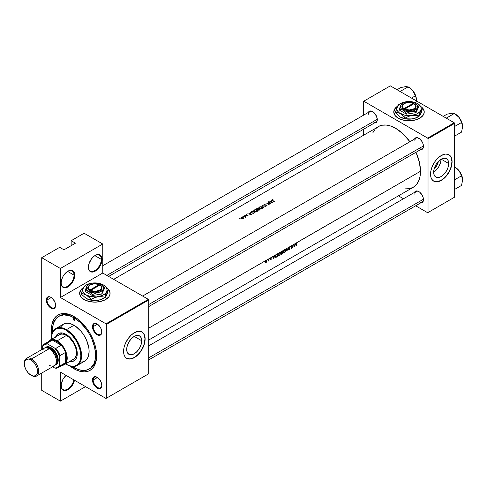 <?xml version="1.0" encoding="UTF-8"?>
<svg xmlns="http://www.w3.org/2000/svg" width="487" height="487" viewBox="0 0 487 487"><rect width="100%" height="100%" fill="white"/><g stroke="black" fill="none" stroke-linecap="round" stroke-linejoin="round"><path stroke-width="0.73" d="M101.326 259.358A9.137 5.278 120 0 0 95.038 255.523A9.137 5.278 -60 0 1 99.433 255.17A9.137 5.278 -60 0 1 101.326 259.358L94.868 255.632L101.326 259.358A9.137 5.278 -60 0 1 97.333 268.55A9.137 5.278 -60 0 1 90.29 271.003A9.137 5.278 -60 0 1 88.403 267.022A9.137 5.278 120 0 0 94.953 270.498A9.137 5.278 120 0 0 101.326 259.358L102.045 259.358L101.326 259.358M88.397 267.235A9.649 5.57 -60 0 1 95.221 255.419A9.649 5.57 -60 0 1 102.045 259.358L101.911 257.897L100.894 255.645L99.007 254.555L96.554 254.798L93.888 256.339L91.428 258.932L88.92 263.917L88.397 267.235L88.531 268.696L89.547 270.942L91.428 272.032L92.609 272.081L96.554 270.248L99.007 267.655L100.894 264.398L102.045 259.358A9.649 5.57 -60 0 1 95.221 271.174A9.649 5.57 -60 0 1 88.397 267.235M74.036 275.106A9.137 5.278 120 0 0 67.754 271.277A9.137 5.278 -60 0 1 72.143 270.924A9.137 5.278 -60 0 1 74.036 275.106L67.583 271.381L74.036 275.106A9.137 5.278 -60 0 1 70.049 284.305A9.137 5.278 -60 0 1 63.006 286.752A9.137 5.278 -60 0 1 61.119 282.777A9.137 5.278 120 0 0 67.663 286.253A9.137 5.278 120 0 0 74.036 275.106L74.754 275.106L74.036 275.106M61.112 282.984A9.649 5.57 -60 0 1 67.936 271.168A9.649 5.57 -60 0 1 74.754 275.106L74.237 272.397L72.758 270.693L71.723 270.309L69.264 270.553L66.603 272.093L63.109 276.263L61.63 279.672L61.112 282.984L61.63 285.699L62.263 286.697L64.144 287.787L66.603 287.543L70.548 284.816L73.604 280.147L74.754 275.106A9.649 5.57 -60 0 1 67.936 286.922A9.649 5.57 -60 0 1 61.112 282.984M61.112 385.795A9.649 5.57 -60 0 1 66.049 375.38L63.109 379.075L61.246 384.182L61.63 388.51L63.109 390.215L64.144 390.598L66.603 390.355L69.264 388.815L72.758 384.645L74.493 380.256A9.649 5.57 -60 0 1 66.981 390.209A9.649 5.57 -60 0 1 61.112 385.795M424.232 112.065A15.231 8.796 -0 0 0 422.594 108.175M422.412 107.81A15.231 8.796 180 0 1 424.238 111.98A15.231 8.796 180 0 1 419.776 118.201L423.075 115.346L424.159 112.844L423.94 110.263L422.412 107.81M110.092 293.43A15.231 8.796 -0 0 0 108.455 289.546M108.272 289.181A15.231 8.796 180 0 1 110.092 293.351A15.231 8.796 180 0 1 105.63 299.566L108.936 296.717L110.019 294.209L109.8 291.634L108.272 289.181M448.697 163.522L441.173 159.176L444.053 158.172L446.494 158.646A10.641 6.142 -60 0 1 448.697 163.522L448.125 167.175L446.494 170.937L444.053 174.23L441.173 176.556L438.294 177.554L435.853 177.079L434.221 175.204L433.649 172.209A10.641 6.142 -60 0 1 438.294 161.501A10.641 6.142 -60 0 1 446.494 158.646L448.125 160.527L448.697 163.522A10.641 6.142 -60 0 1 444.053 174.23A10.641 6.142 -60 0 1 435.853 177.079A10.641 6.142 -60 0 1 433.649 172.209L434.221 168.551L435.853 164.795L438.294 161.501L441.173 159.176L448.697 163.522M433.625 181.097A15.231 8.796 120 0 0 445.337 176.927A15.231 8.796 120 0 0 451.942 161.647L452.088 161.727A15.231 8.796 -60 0 1 445.435 177.055A15.231 8.796 -60 0 1 433.698 181.14A15.231 8.796 -60 0 1 430.545 174.163L431.007 177.505L431.817 179.295L433.698 181.14L435.329 181.742L439.213 181.359L442.373 179.715L444.442 178.041L448.15 173.615L451.266 166.962L452.033 160.54L451.266 157.441L450.268 155.864L448.15 154.391L445.435 154.075L441.313 155.511L438.19 157.849L435.329 161.063L432.359 166.207L431.007 170.286L430.545 174.163A15.231 8.796 -60 0 1 437.192 158.835A15.231 8.796 -60 0 1 448.929 154.756A15.231 8.796 -60 0 1 452.088 161.727L451.942 161.647A15.231 8.796 120 0 0 448.856 154.714M141.735 340.742L134.211 336.395L137.09 335.397L139.532 335.872A10.641 6.142 -60 0 1 141.735 340.742L141.163 344.4L139.532 348.156L137.09 351.45L134.211 353.775L131.332 354.779L128.891 354.305L127.259 352.424L126.687 349.429A10.641 6.142 -60 0 1 131.332 338.721A10.641 6.142 -60 0 1 139.532 335.872L141.163 337.747L141.735 340.742A10.641 6.142 -60 0 1 137.09 351.45A10.641 6.142 -60 0 1 128.891 354.305A10.641 6.142 -60 0 1 126.687 349.429L127.259 345.776L128.891 342.014L131.332 338.721L134.211 336.395L141.735 340.742M126.669 358.316A15.231 8.796 120 0 0 138.381 354.146A15.231 8.796 120 0 0 144.98 338.867L145.126 338.952A15.231 8.796 -60 0 1 138.472 354.28A15.231 8.796 -60 0 1 126.736 358.359A15.231 8.796 -60 0 1 123.582 351.389L124.045 354.731L124.855 356.514L126.03 357.866L128.367 358.968L130.23 359.041L133.298 358.158L137.48 355.267L141.187 350.841L144.304 344.181L145.071 337.765L144.304 334.666L143.306 333.09L141.187 331.61L138.472 331.3L134.351 332.731L131.228 335.074L128.367 338.282L125.396 343.432L124.045 347.511L123.582 351.389A15.231 8.796 -60 0 1 130.23 336.06A15.231 8.796 -60 0 1 141.967 331.976A15.231 8.796 -60 0 1 145.126 338.952L144.98 338.867A15.231 8.796 120 0 0 141.9 331.939M51.135 297.417A6.094 3.519 -120 0 0 47.002 300.004L46.283 300.004A6.599 3.811 60 0 1 50.952 297.307A6.599 3.811 60 0 1 55.621 305.392L54.836 301.946L52.742 298.75L50.952 297.307L49.169 296.686L47.075 297.466L46.375 299.006L46.375 301.106L47.653 304.606L49.169 306.646L50.952 308.088L53.546 308.679L54.836 307.93L55.621 305.392A6.599 3.811 60 0 1 50.952 308.088A6.599 3.811 60 0 1 46.283 300.004L47.002 300.004A6.094 3.519 60 0 1 48.268 297.216A6.094 3.519 60 0 1 51.135 297.417M97.309 324.074A6.094 3.519 -120 0 0 93.175 326.661L92.457 326.661A6.599 3.811 60 0 1 97.126 323.965A6.599 3.811 60 0 1 101.789 332.049L101.436 329.778L100.425 327.447L98.033 324.592L95.336 323.344L93.242 324.117L92.457 326.661L92.81 328.926L95.336 333.303L97.126 334.746L99.713 335.33L101.436 333.905L101.789 332.049A6.599 3.811 60 0 1 97.126 334.746A6.599 3.811 60 0 1 92.457 326.661L93.175 326.661A6.094 3.519 60 0 1 94.435 323.867A6.094 3.519 60 0 1 97.309 324.074M97.309 377.388A6.094 3.519 -120 0 0 93.175 379.97L92.457 379.97A6.599 3.811 60 0 1 97.126 377.279A6.599 3.811 60 0 1 101.789 385.363L101.436 383.092L100.425 380.761L98.033 377.906L95.336 376.658L93.242 377.431L92.457 379.97L92.81 382.24L95.336 386.617L98.033 388.48L99.713 388.644L101.436 387.22L101.789 385.363A6.599 3.811 60 0 1 97.126 388.054A6.599 3.811 60 0 1 92.457 379.97L93.175 379.97A6.094 3.519 60 0 1 94.435 377.182A6.094 3.519 60 0 1 97.309 377.388M97.467 324.178L93.175 326.661L97.467 324.178M51.299 297.52L47.002 300.004L51.299 297.52M97.467 377.492L93.175 379.97L97.467 377.492M418.99 191.665A6.094 3.519 -120 0 0 414.857 194.252A6.094 3.519 60 0 1 416.117 191.464A6.094 3.519 60 0 1 418.99 191.665M414.486 192.402A6.599 3.811 60 0 1 418.802 191.555A6.599 3.811 60 0 1 423.471 199.64L423.118 197.375L422.107 195.037L419.715 192.188L417.895 191.135L416.208 190.965L414.486 192.402M418.99 138.357A6.094 3.519 -120 0 0 414.857 140.938A6.094 3.519 60 0 1 416.117 138.15A6.094 3.519 60 0 1 418.99 138.357M414.486 139.087A6.599 3.811 60 0 1 418.802 138.241A6.599 3.811 60 0 1 423.471 146.325L423.118 144.061L422.107 141.729L419.715 138.874L417.018 137.62L415.502 137.918L414.486 139.087M372.817 111.7A6.094 3.519 -120 0 0 368.683 114.281A6.094 3.519 60 0 1 369.95 111.493A6.094 3.519 60 0 1 372.817 111.7M368.318 112.436A6.599 3.811 60 0 1 372.634 111.59A6.599 3.811 60 0 1 377.303 119.674L376.518 116.223L373.547 112.217L371.721 111.164L370.041 110.999L368.318 112.436M52.572 332.323A30.462 17.587 60 0 1 58.805 316.3L59.883 315.679A30.462 17.587 60 0 1 74.584 316.885A30.462 17.587 -120 0 0 59.353 316.008M51.805 334.642A31.99 18.469 60 0 1 51.421 329.626L52.505 329.626L51.421 329.626A31.99 18.469 60 0 1 74.036 316.562A31.99 18.469 60 0 1 96.657 355.741L96.219 350.397L94.935 344.753L92.847 339.031L90.034 333.449L86.607 328.22L80.605 321.481L76.258 317.968L71.82 315.412L67.474 313.896L63.377 313.494L59.688 314.206L56.553 316.02L54.094 318.851L51.853 324.78L51.421 329.626L51.853 334.971M264.319 261.428L148.712 328.171L264.435 261.324L264.392 261.829L264.642 261.446L264.319 261.428M265.811 260.569L264.544 261.3L266.34 260.259L267.004 261.014L266.395 262.225L265.464 262.657L265.111 262.006L265.482 260.947L265.159 262.365L266.005 262.53L267.01 260.91L266.34 260.259L267.576 259.547L265.811 260.569M405.202 188.865L409.482 188.688L413.238 187.3A35.034 20.229 -120 0 0 420.494 171.266L297.222 242.435L297.405 242.806L296.766 242.958L296.559 243.768A35.034 20.229 60 0 1 296.443 245.637L296.218 245.765A35.034 20.229 -120 0 0 296.333 243.871L296.644 242.763L295.895 243.196L294.544 246.732L293.509 244.577L293.125 244.797A35.034 20.229 60 0 1 292.997 247.627L291.409 246.398A35.034 20.229 60 0 1 291.287 248.613L291.062 248.741A35.034 20.229 -120 0 0 291.189 245.917L289.381 246.958L289.619 247.518L289.162 247.317L288.669 247.792L288.621 248.315L289.595 248.93L288.925 250.044L288.298 249.965L289.357 249.259L288.359 248.394L288.767 247.317L286.971 248.352L287.908 250.568L286.946 248.973L285.747 251.809L286.94 248.37L284.627 249.703L285.272 249.88L285.479 250.756L284.146 252.802L283.166 252.972L282.856 252.424L283.775 250.196L282.363 251.012A35.034 20.229 60 0 1 282.235 253.837L281.383 254.293L281.005 254.044L281.328 253.13L280.938 252.315L281.687 251.402L279.599 252.607L280.348 252.917L280.427 253.812L279.057 255.742L278.144 255.876L277.827 255.328L278.747 253.1L277.34 253.916A35.034 20.229 60 0 1 277.213 256.74L275.916 257.398L275.307 257.063L275.52 255.438L276.561 254.36L274.954 255.291L273.603 258.822L272.568 256.667L270.705 258.061L270.632 258.5L271.308 258.871L270.778 259.778L270.358 259.735L271.082 259.09L270.388 258.664L270.723 257.733L269.725 258.749L269.573 258.396L269.025 258.713A35.034 20.229 60 0 1 268.958 260.795L268.733 260.922A35.034 20.229 -120 0 0 268.751 260.624L268.087 261.263L268.794 259.553A35.034 20.229 -120 0 0 268.8 258.841L267.686 259.93L267.771 259.419M148.712 340.023L413.238 187.3L416.318 184.743L418.607 181.121L420.013 176.568L420.494 171.266A35.034 20.229 -120 0 0 416.014 152.279L419.423 162.341L420.494 171.266L296.93 242.526L297.539 242.508L296.644 242.763L297.405 242.806L296.705 242.703L296.559 243.768A35.034 20.229 -120 0 1 296.443 245.637L296.218 245.765A35.034 20.229 60 0 0 296.333 243.871L296.644 242.763L295.652 243.342L294.544 246.732L293.509 244.577L295.652 243.342L293.758 244.431L294.118 245.144L295.256 244.486L295.652 243.342L295.256 244.486L294.118 245.144L293.758 244.431L293.125 244.797A35.034 20.229 -120 0 1 292.997 247.627L291.409 246.398A35.034 20.229 -120 0 1 291.287 248.613L291.062 248.741A35.034 20.229 60 0 0 291.189 245.917L292.9 244.931L291.244 245.886L292.821 247.159A35.034 20.229 -120 0 0 292.9 244.931A35.034 20.229 60 0 1 292.821 247.159L291.244 245.886L289.381 246.958M113.684 279.343L380.006 125.774L381.954 125.232L386.24 125.062L390.884 126.115L395.718 128.355L402.913 133.742L409.92 141.723A35.034 20.229 -120 0 0 378.204 126.62L375.124 129.177L372.835 132.799M267.899 259.565L288.767 247.317L288.401 248.522L289.369 249.186L288.298 249.965L289.168 249.861M272.872 199.475L272.215 199.962L272.641 200.4A35.034 20.229 60 0 1 274.315 201.496L274.09 201.63A35.034 20.229 -120 0 0 272.391 200.516L271.874 199.865L272.872 199.475M270.163 201.795L271.302 201.137L271.125 200.291L272.446 202.58L268.739 201.667L272.446 202.58L271.125 200.291L271.302 201.137L270.163 201.795M266.894 205.124L266.894 205.861L266.657 205.009L264.429 205.106L264.496 204.339L265.549 204.071L264.051 204.333L264.52 205.137L266.681 205.258L266.632 205.977L265.768 205.977L266.693 205.648L266.681 205.258L264.508 205.13L263.936 204.692L264.374 204.126L265.549 204.071L264.496 204.339L264.35 204.82L266.955 205.167L266.919 205.849L265.768 205.977L267.059 205.715M262.164 205.465L265.774 206.427L262.718 205.77L263.619 207.675L262.164 205.465L263.619 207.675L262.718 205.77L265.774 206.427L262.164 205.465M254.269 209.952L256.533 209.727L257.38 210.323L257.501 211.005L256.387 211.815L254.945 211.748L253.818 210.889L254.269 209.952M255.078 212.606L253.429 213.343L251.663 212.898L251.201 211.967L252.564 211.005A35.034 20.229 60 0 1 255.078 212.606A35.034 20.229 -120 0 0 252.564 211.005L251.158 212.174L251.73 212.941L253.38 213.349L255.078 212.606M247.341 215.997L247.786 215.479L246.276 215.394L245.941 214.834L246.885 214.536L246.264 215.144L248.047 215.376L248.023 215.869L247.341 215.997M244.845 215.431L245.381 215.564L244.845 215.431M245.332 217.123L245.186 217.427L245.357 216.892L244.644 216.301A35.034 20.229 -120 0 0 244.03 215.936L244.255 215.808A35.034 20.229 60 0 1 246.087 216.946L245.862 217.074A35.034 20.229 -120 0 0 245.594 216.898L245.186 217.427L245.594 216.898A35.034 20.229 60 0 1 245.862 217.074L246.087 216.946A35.034 20.229 -120 0 0 244.255 215.808L244.03 215.936A35.034 20.229 60 0 1 244.644 216.301L245.369 216.922M239.592 218.462L240.128 218.596L239.592 218.462M241.181 217.543L242.733 217.324L243.555 218.237L242.958 218.766L241.796 218.821L240.895 218.188L241.181 217.543M242.849 216.587L243.384 216.715L242.849 216.587M249.216 213.884L250.361 213.227L250.178 212.381L251.499 214.67L247.798 213.756L251.469 214.688L250.178 212.381L250.361 213.227L249.216 213.884M260.107 209.702L258.731 210.207L257.952 209.507L256.826 209.386L256.576 208.801L257.593 208.101A35.034 20.229 60 0 1 260.107 209.702A35.034 20.229 -120 0 0 257.593 208.101L256.539 208.923L256.826 209.386L257.952 209.507L258.774 210.214L260.107 209.702M259.297 207.048L261.391 206.774L262.31 207.298L262.53 208.101L261.416 208.911L259.802 208.789L258.847 207.986L259.297 207.048M268.13 202.02L268.355 201.892A35.034 20.229 60 0 1 270.863 203.487L267.18 203.195A35.034 20.229 60 0 1 269.159 204.473L268.934 204.607A35.034 20.229 -120 0 0 266.419 203.006L270.102 203.249A35.034 20.229 -120 0 0 268.13 202.02A35.034 20.229 60 0 1 270.102 203.249L266.419 203.006A35.034 20.229 60 0 1 268.934 204.607L269.159 204.473A35.034 20.229 -120 0 0 267.18 203.195L270.863 203.487A35.034 20.229 -120 0 0 268.355 201.892L268.13 202.02M274.309 256.576L274.705 255.432L272.811 256.527L273.17 257.233L274.309 256.576L273.17 257.233L272.568 256.667L273.603 258.822L274.309 256.576M41.724 390.355L41.724 373.06L41.724 390.355L60.394 401.136L41.724 390.355M41.724 349.611L41.724 257.696L59.676 247.335L41.724 257.696L60.394 268.477L60.394 297.496L102.757 273.037L148.352 299.359L105.989 323.818L60.394 297.496L105.989 323.818L106.349 324.439L148.712 299.98L148.712 373.773L106.349 398.232L106.349 324.439L106.349 398.232L105.989 398.439L60.394 372.117L60.394 401.136L85.529 386.623L60.394 401.136L60.394 372.117L105.989 398.439L148.712 373.773L148.352 373.979L148.712 373.773L148.712 299.98L106.349 324.439L105.989 323.818L148.352 299.359L148.712 299.98L148.352 299.359L102.757 273.037L60.394 297.496L60.394 268.477L102.757 244.017L102.757 273.037L102.757 244.017L84.093 233.236L102.757 244.017L60.394 268.477L41.724 257.696L41.724 349.611M454.237 122.761L427.671 138.101L363.765 101.205L390.337 85.864L454.237 122.761L454.596 123.381L454.596 197.174L428.03 212.515L428.03 138.722L454.596 123.381L454.596 197.174L427.671 212.722L415.673 205.788L427.671 212.722L454.596 197.174L427.671 212.722L428.03 212.515L428.03 138.722L427.671 138.101L428.03 138.722L454.596 123.381L454.237 122.761L390.337 85.864L363.765 101.205L427.671 138.101L454.237 122.761M397.502 106.215L394.933 108.613L393.77 111.98L394.933 115.346L398.232 118.201L403.175 120.106L409.001 120.776L414.833 120.106L419.776 118.201A15.231 8.796 180 0 1 403.175 120.106A15.231 8.796 180 0 1 393.77 111.98A15.231 8.796 180 0 1 397.502 106.215M363.405 135.161L363.405 129.341L363.405 135.161M363.405 115.267L363.405 101.412L363.765 101.205L363.405 101.412L363.405 115.267M403.486 198.757L398.439 195.841L403.486 198.757M374.412 122.986L376.518 122.213L377.303 119.674A6.599 3.811 60 0 1 374.412 122.986M420.579 149.643L422.686 148.87L423.471 146.325A6.599 3.811 60 0 1 420.579 149.643M420.579 202.957L422.686 202.178L423.471 199.64A6.599 3.811 60 0 1 420.579 202.957M419.161 201.715A6.094 3.519 -120 0 0 423.471 199.427A6.094 3.519 60 0 1 422.211 202.014L148.712 359.917M372.993 121.744A6.094 3.519 -120 0 0 377.297 119.461A6.094 3.519 60 0 1 376.037 122.048L108.638 276.427M419.161 148.401A6.094 3.519 -120 0 0 423.471 146.112A6.094 3.519 60 0 1 422.211 148.699L148.712 306.603M83.362 287.586L80.787 289.984L79.631 293.351L80.787 296.717L84.093 299.566L89.03 301.471L94.862 302.141L100.693 301.471L105.63 299.566A15.231 8.796 180 0 1 89.03 301.471A15.231 8.796 180 0 1 79.631 293.351A15.231 8.796 180 0 1 83.362 287.586M71.169 245.673L71.169 240.7L84.093 233.236L71.169 240.7L75.473 243.19L63.986 249.819L59.676 247.335L63.986 249.819L75.473 243.19L71.169 240.7L71.169 245.673M69.623 365.749L76.258 369.956L80.605 371.465L84.701 371.873L88.384 371.155L91.519 369.347L93.985 366.51L95.683 362.76L96.657 355.741A31.99 18.469 60 0 1 69.885 365.956M96.651 355.108A30.462 17.587 60 0 1 90.345 368.44A30.462 17.587 60 0 1 89.797 368.738A30.462 17.587 -120 0 0 96.651 355.108M96.024 356.399L96.572 356.673M101.789 385.15A6.094 3.519 60 0 1 100.529 387.737A6.094 3.519 60 0 1 95.836 386.106A6.094 3.519 60 0 1 93.175 379.97A6.094 3.519 -120 0 0 97.394 387.384A6.094 3.519 -120 0 0 101.789 385.15M55.615 305.179A6.094 3.519 60 0 1 54.361 307.766A6.094 3.519 60 0 1 49.662 306.134A6.094 3.519 60 0 1 47.002 300.004A6.094 3.519 -120 0 0 51.226 307.413A6.094 3.519 -120 0 0 55.615 305.179M101.789 331.836A6.094 3.519 60 0 1 100.529 334.423A6.094 3.519 60 0 1 95.836 332.791A6.094 3.519 60 0 1 93.175 326.661A6.094 3.519 -120 0 0 97.394 334.07A6.094 3.519 -120 0 0 101.789 331.836M126.596 358.28L130.09 358.956L134.211 357.525L138.332 354.195L141.827 349.483L144.158 344.102L144.98 338.867L144.158 334.581L141.967 331.976M433.558 181.054L437.052 181.736L441.173 180.3L445.295 176.976L448.789 172.264L451.12 166.877L451.942 161.647L451.12 157.362L448.789 154.671M433.649 172.106A10.641 6.142 120 0 0 441.082 159.225M433.558 172.161L436.437 169.835L438.878 166.542L440.51 162.78L441.082 159.127M438.282 161.507L436.93 165.416L434.221 168.539A6.745 3.89 -60 0 0 438.282 161.507M79.631 293.515L80.787 290.149L83.234 287.835A15.231 8.796 -0 0 0 79.631 293.43M110.092 293.515L109.8 291.798L108.297 289.369M393.77 112.15L394.933 108.784L397.374 106.47A15.231 8.796 -0 0 0 393.77 112.065M424.238 112.15L423.58 109.593L422.436 108.004M73.835 379.878A9.137 5.278 -60 0 1 69.288 387.859A9.137 5.278 -60 0 1 63.006 389.563A9.137 5.278 -60 0 1 61.119 385.582A9.137 5.278 120 0 0 66.859 389.478A9.137 5.278 120 0 0 73.835 379.878M240.048 218.681L239.628 218.438L240.134 218.56M243.171 218.669L243.567 218.066L243.165 217.506L242.216 217.257L240.974 217.738L240.974 218.34L241.68 218.785L243.171 218.669M241.272 217.811L242.216 217.446L243.165 217.841L243.165 217.506L243.244 218.085L242.611 218.645L241.491 218.718L241.272 217.811M241.187 218.042L242.015 218.657L243.171 218.322M243.299 216.806L242.885 216.557L243.39 216.685M245.594 217.214L245.594 216.898L245.594 217.214M245.302 215.65L244.882 215.406L245.387 215.528M247.244 215.997L247.974 215.893L247.962 215.309L246.319 215.181L246.885 214.536L246.112 214.694L246.105 215.315L247.743 215.449L247.244 215.997M246.112 215.321L246.112 214.694L246.112 215.321L245.88 215.004M247.974 215.893L247.962 215.309L247.962 215.905M251 214.341L249.594 213.976L250.495 213.458L251 214.554L250.495 213.458L249.594 213.976L251 214.341M251.341 211.778L251.158 212.174M251.785 211.79L251.785 211.455L251.785 211.79M251.548 212.381L252.936 213.123L254.598 212.557A35.034 20.229 -120 0 0 252.595 211.285A35.034 20.229 60 0 1 254.598 212.557L253.575 213.318L251.956 213.069L251.657 211.906L252.595 211.285L251.548 212.381L251.657 211.906M256.996 211.577L257.489 210.542L256.363 209.678L254.932 209.672L253.922 210.262L253.922 211.102L254.945 211.748L256.996 211.577M257.398 211.218L257.532 210.774M257.148 210.95L256.728 211.711L257.136 210.487L255.961 209.806L254.324 210.262L254.336 209.909L254.123 210.682L254.598 210.055L255.669 209.794L257.185 210.652M253.922 210.262L253.782 210.676M254.567 211.34L256.728 211.407L254.811 211.474M254.226 211.035L254.123 210.682M256.539 208.923L256.826 209.386M256.911 208.88L256.911 208.497L256.911 208.88L257.623 208.387A35.034 20.229 60 0 1 258.56 208.953L258.408 209.373L258.408 209.045L257.051 209.489L256.911 208.88L257.051 209.252L256.911 208.88L257.623 208.387A35.034 20.229 -120 0 1 258.56 208.953L258.56 209.27L258.56 208.953L257.051 209.252M258.262 209.708L258.78 210L259.62 209.653L259.315 210.134L258.414 210.134L258.28 209.513L258.816 209.118A35.034 20.229 60 0 1 259.62 209.653L259.62 209.982L259.62 209.653A35.034 20.229 -120 0 0 258.816 209.118L258.28 209.513M262.024 208.68L262.517 207.645L261.391 206.774L259.961 206.768L258.95 207.359L258.95 208.199L259.973 208.844L262.024 208.68M262.426 208.314L262.56 207.87M259.358 207.352L259.358 207.012L259.358 207.352M258.95 207.359L258.81 207.772M262.17 208.052L261.75 208.807L259.839 208.57M259.254 208.132L259.589 208.698L259.145 207.779L260.113 206.957L261.276 206.957L262.207 207.748M259.589 208.442L261.519 208.613L262.14 208.126L262.103 207.48L260.399 206.908L259.145 207.779M262.718 206.263L262.718 205.77L262.718 206.263M264.24 204.193L264.24 205.027L264.24 204.193M263.93 204.595L264.197 205.009M271.941 202.251L270.541 201.886L271.436 201.362L271.941 202.458L271.436 201.362L270.541 201.886L271.941 202.251M274.315 201.496A35.034 20.229 -120 0 0 272.641 200.4L272.343 199.81L272.994 199.475L272.099 199.658L271.874 200.108L272.391 200.516A35.034 20.229 60 0 1 274.09 201.63L274.315 201.496M272.099 200.321L272.099 199.658L272.099 200.321M272.263 200.133L272.343 199.81M243.244 218.62L242.867 217.592L241.497 217.622M272.726 256.978L273.17 257.233L272.726 256.978M273.664 258.274L272.842 257.203L273.28 257.459L273.931 256.795L273.664 258.274L273.244 258.031L273.664 258.274L274.181 256.935L273.28 257.459L273.664 258.274M270.358 259.735L271.156 259.407L271.235 258.682L270.602 258.36L271.442 257.568L270.468 258.104L270.449 258.78L271.082 259.09L270.553 259.821M270.973 258.907L270.449 258.78M271.442 257.568L271.125 257.501M270.924 257.836L271.289 257.848M271.235 258.682L270.656 258.524M270.376 258.414L271.308 258.95L270.376 258.414M268.422 260.88L268.751 260.624A35.034 20.229 60 0 1 268.733 260.922L268.958 260.795A35.034 20.229 -120 0 0 269.025 258.713L268.8 258.841A35.034 20.229 60 0 1 268.794 259.553L268.514 260.776M265.744 262.377L265.135 261.762L265.872 260.521L266.59 260.575L266.785 261.038L266.304 262.055L265.525 262.335L266.547 261.744L266.59 260.575L266.785 261.038M266.833 260.368L266.34 260.259M266.164 260.332L266.59 260.575L265.555 261.172L265.525 262.335L265.111 262.097M277.213 256.74A35.034 20.229 -120 0 0 277.34 253.916L276.056 254.713L275.246 256.503L275.715 257.404L277.213 256.74M275.301 257.045L275.916 257.398L275.301 257.045M275.794 257.069L277.012 256.588A35.034 20.229 -120 0 0 277.109 254.342A35.034 20.229 60 0 1 277.012 256.588L275.788 257.069L275.271 256.253L275.898 254.878L276.853 254.19L275.636 255.657L275.587 256.929M279.057 255.742L280.335 254.135L279.958 252.613L278.747 253.1L278.089 254.031L277.882 255.565L279.057 255.742M279.94 252.972L278.941 252.936L277.846 254.804L279.593 252.917L280.238 253.642L279.672 254.938L278.686 255.614L278.162 255.438M281.279 254.305L282.235 253.837A35.034 20.229 -120 0 0 282.363 251.012L281.127 251.937L281.023 254.123M280.889 252.875L281.328 253.13L280.889 252.875M280.987 253.07L281.328 253.13M281.267 253.946L282.034 253.684A35.034 20.229 -120 0 0 282.095 252.79L281.693 252.735L281.267 253.946L282.095 252.79A35.034 20.229 60 0 1 282.034 253.684L281.468 253.983M281.492 252.826L282.107 252.503L281.212 252.82L280.902 252.443L281.565 251.481L282.137 251.438A35.034 20.229 60 0 1 282.107 252.503A35.034 20.229 -120 0 0 282.137 251.438L281.169 252.26L281.492 252.826L280.877 252.625M284.079 252.838L285.364 251.231L284.986 249.715L283.775 250.196L283.117 251.128L283.014 252.85L284.079 252.838M284.968 250.075L283.97 250.032L282.874 251.901L284.615 250.02L285.266 250.738L284.7 252.035L283.714 252.71L283.184 252.54M287.908 250.568L286.971 248.352L285.747 251.809L286.946 248.973L287.908 250.568M289.595 249.04L288.353 248.187L288.657 248.358L288.383 248.017L288.852 247.232L289.619 247.518L289.832 247.25L289.333 246.964L289.649 247.037M289.485 248.699L288.657 248.358M288.444 249.764L288.925 250.044L288.444 249.764M288.414 248.547L288.907 248.833L288.414 248.547M291.189 246.16L292.821 247.159L291.189 246.16M293.673 244.882L294.118 245.144L293.673 244.882M294.605 246.185L293.783 245.113L294.227 245.363L294.872 244.705L294.605 246.185L294.185 245.941L294.605 246.185L295.122 244.845L294.227 245.363L294.605 246.185M278.047 254.92L278.4 255.608L279.282 255.322L280.068 254.311L280.171 253.222M283.075 252.016L283.422 252.704L284.311 252.418L285.096 251.408L285.199 250.324M74.907 366.346A1.272 0.731 60 0 1 74.675 367.204L74.036 367.143L74.937 366.626L74.675 367.204A1.272 0.731 60 0 1 74.036 367.143L73.403 366.474M74.036 320.294L74.937 319.776L74.675 320.361A1.272 0.731 60 0 1 74.036 320.294L73.141 318.742L73.403 318.163L74.036 318.224A1.272 0.731 60 0 1 74.87 319.344A1.272 0.731 60 0 1 74.675 320.361L74.036 320.294A1.272 0.731 60 0 1 73.208 319.18A1.272 0.731 60 0 1 73.403 318.163A1.272 0.731 60 0 1 74.036 318.224L74.937 319.776L74.036 320.294M70.231 361.299A15.742 9.089 -120 0 0 74.188 360.764M55.488 337.363L56.888 334.758L59.079 333.23L62.908 333.078L66.141 334.392A15.742 9.089 60 0 1 76.422 348.26A15.742 9.089 60 0 1 74.012 360.873A15.742 9.089 60 0 1 69.872 361.506M77.159 365.506L84.701 361.147A21.325 12.309 -120 0 0 87.97 344.059A21.325 12.309 -120 0 0 74.036 325.273L66.5 329.626A21.325 12.309 60 0 1 80.428 348.412A21.325 12.309 60 0 1 77.159 365.506A21.325 12.309 60 0 1 66.5 364.446L66.141 364.239A20.819 12.017 60 0 1 65.648 363.941L69.014 365.573L71.772 366.2L74.316 366.096L76.55 365.268L78.377 363.752L79.74 361.598L80.574 358.895L80.86 355.741L79.74 348.589L76.55 341.235L71.772 334.794L66.141 330.247L66.5 329.626A21.325 12.309 -120 0 0 51.421 338.331A21.325 12.309 -120 0 0 51.421 338.538A21.325 12.309 60 0 1 55.835 328.567A21.325 12.309 60 0 1 66.5 329.626L74.036 325.273A21.325 12.309 -120 0 0 63.377 324.214L65.66 323.368L68.265 323.265L72.563 324.5L75.515 326.205L81.146 331.428L83.606 334.746L86.576 340.249L88.829 347.821L89.115 351.389L88.47 356.07L87.337 358.566L85.694 360.459L83.606 361.664L81.146 362.139M51.427 339.317A20.819 12.017 60 0 1 51.421 338.745A20.819 12.017 60 0 1 66.141 330.247L63.267 328.914L60.51 328.287L57.959 328.39L55.731 329.212L53.899 330.734L52.541 332.889L51.701 335.592L51.427 339.317M71.924 366.218L78.243 369.505L82.279 370.424L86.004 370.272L90.692 368.075L93.942 363.692L95.166 359.735L95.58 355.12L94.655 347.365L91.952 339.202L89.267 333.887L86.004 328.908L80.294 322.491L74.036 317.81L69.836 315.862L63.882 314.882L58.805 316.3A30.462 17.587 60 0 1 74.036 317.81L75.089 317.201L74.036 317.81A30.462 17.587 60 0 1 93.942 344.656A30.462 17.587 60 0 1 89.267 369.067A30.462 17.587 60 0 1 74.036 367.557A30.462 17.587 60 0 1 72.271 366.455M58.726 335.184L59.39 334.721A14.214 8.206 60 0 1 66.5 335.427A14.214 8.206 60 0 1 75.783 347.955A14.214 8.206 60 0 1 73.604 359.345L72.873 359.692M58.805 316.3L56.127 318.522L53.424 323.563L52.602 327.867L52.602 332.743M74.87 366.187L74.937 366.626L74.036 367.143A1.272 0.731 60 0 1 73.421 366.498M60.741 326.795L63.377 324.214L55.835 328.567M55.652 336.882A15.742 9.089 60 0 1 58.27 333.613A15.742 9.089 60 0 1 66.141 334.392L70.402 337.826L73.202 341.387L75.394 345.447L77.056 351.036L77.056 356.052L75.954 358.968L73.202 361.251L69.373 361.403M66.5 364.446A21.325 12.309 -120 0 0 81.579 355.741A21.325 12.309 -120 0 0 66.5 329.626L66.141 330.247A20.819 12.017 60 0 1 80.86 355.741A20.819 12.017 60 0 1 66.141 364.239L66.5 364.446L66.141 364.239M58.27 333.613L56.681 335.312L55.847 337.156M69.732 361.196L71.747 361.397L74.012 360.873M59.39 334.721L61.758 334.064L63.578 334.24L66.5 335.427L69.416 337.613L73.61 342.933L75.363 346.683L76.356 350.463L76.356 354.993L74.858 358.31L64.272 364.739A14.214 8.206 60 0 1 62.135 365.384A14.214 8.206 -120 0 0 66.883 355.066A14.214 8.206 -120 0 0 57.162 340.815A14.214 8.206 -120 0 0 48.426 341.637A14.214 8.206 60 0 1 50.058 340.115A14.214 8.206 60 0 1 57.162 340.815L66.5 335.427L57.162 340.815A14.214 8.206 60 0 1 66.451 353.343A14.214 8.206 60 0 1 64.272 364.739M58.452 333.51A15.742 9.089 -120 0 0 56.011 336.675M423.459 145.923L148.712 304.545L423.459 145.923M400.32 91.361L408.136 86.844L409.445 87.654L412.866 90.698L414.413 93.181L416.166 97.71L416.397 101.314L416.233 97.704L414.985 94.064L412.02 89.724L409.257 87.49L408.136 86.844L400.32 91.361L400.411 91.684L400.32 91.361M411.485 98.076L415.362 95.836L411.485 98.076M406.487 86.528L400.911 87.49L397.033 89.73L400.911 87.49L406.499 86.485L409.445 87.654L412.866 90.698A10.221 5.899 -120 0 0 409.257 87.49M416.482 100.079L416.482 100.005A10.221 5.899 -120 0 0 412.866 90.698L415.813 96.718L416.482 100.005A10.221 5.899 -120 0 1 416.482 100.048M408.136 86.844L404.855 86.674M148.712 357.854L423.459 199.232L148.712 357.854M462.65 180.05L462.65 179.977A10.221 5.899 -120 0 0 459.04 170.663L461.122 174.468L462.34 177.676L462.65 179.977L462.102 176.464L459.825 171.722L458.005 169.531L454.304 166.816L459.04 170.663A10.221 5.899 -120 0 0 455.424 167.461L454.481 166.986M454.304 166.816L457.293 168.825L459.04 170.663L461.53 175.801L454.596 179.806L461.53 175.801L462.65 179.977L461.53 185.437L454.596 189.443L461.53 185.437L462.65 179.977A10.221 5.899 -120 0 1 462.65 180.02M377.291 119.266L106.854 275.399L377.291 119.266M452.66 113.185L447.078 114.147L443.2 116.387L447.078 114.147L452.667 113.142L454.304 113.501L446.488 118.012L446.579 118.335L446.488 118.012L454.304 113.501L459.04 117.349A10.221 5.899 -120 0 0 455.424 114.147L459.04 117.349L461.53 122.493L454.596 126.492L461.53 122.493L462.65 126.663L461.53 132.123L454.596 136.129L461.53 132.123L462.65 126.663L462.102 123.15L459.825 118.408L457.293 115.51L454.481 113.672M446.488 118.012L446.165 118.097L446.488 118.012M454.304 113.501L455.424 114.147L453.354 113.191L451.023 113.331M462.65 126.736L462.65 126.663A10.221 5.899 -120 0 0 459.04 117.349L461.122 121.16L462.34 124.368L462.65 126.663A10.221 5.899 -120 0 1 462.65 126.705M48.189 342.531A13.709 7.914 60 0 1 52.365 340.121A13.709 7.914 60 0 1 56.802 341.436L57.162 340.815L56.802 341.436L54.52 340.437L52.365 340.121L61.246 345.246L56.802 341.436A13.709 7.914 60 0 1 61.246 345.246A13.709 7.914 60 0 1 65.422 352.478L65.422 362.736L66.226 360.709L66.5 358.225L65.422 352.478A13.709 7.914 60 0 1 65.422 362.736A13.709 7.914 60 0 1 61.246 365.147M52.365 340.121L61.246 345.246L55.859 348.357L54.654 348.071L47.47 343.925L46.977 343.225L52.365 340.121A13.709 7.914 -120 0 0 49.954 340.76L44.567 343.871A13.709 7.914 60 0 1 46.977 343.225L52.365 340.121M58.276 367.612A13.709 7.914 60 0 1 55.859 368.251L54.654 367.971L55.859 368.251A13.709 7.914 -120 0 0 60.035 365.84A13.709 7.914 60 0 1 58.276 367.612L63.657 364.501A13.709 7.914 -120 0 0 65.422 362.736L60.035 365.84L59.676 365.067A13.204 7.622 60 0 1 54.654 367.971L52.602 366.784L54.654 367.971L56.255 367.904L58.817 366.425L59.676 365.067L59.676 356.776L60.035 355.589L65.422 352.478L65.422 362.736L60.035 365.84L59.676 365.067L59.676 356.776L57.661 352.138L54.654 348.071L47.47 343.925L46.977 343.225A13.709 7.914 -120 0 0 42.801 345.636L42.442 349.197L42.442 346.829A13.204 7.622 60 0 1 47.47 343.925L44.463 344.516L42.442 346.829L42.801 345.636A13.709 7.914 60 0 1 44.567 343.871M65.422 352.478A13.709 7.914 -120 0 0 61.246 345.246L55.859 348.357A13.709 7.914 60 0 1 60.035 355.589L65.422 352.478M60.035 355.589A13.709 7.914 -120 0 0 55.859 348.357L54.654 348.071A13.204 7.622 60 0 1 59.676 356.776L60.035 355.589M24.356 363.418A10.154 5.862 60 0 1 26.45 358.432A10.154 5.862 60 0 1 31.533 358.931L30.955 359.93A9.344 5.394 60 0 1 37.56 371.368A9.344 5.394 60 0 1 30.955 375.185L31.533 375.514A10.154 5.862 -120 0 0 38.71 371.368A10.154 5.862 -120 0 0 31.533 358.931A10.154 5.862 60 0 1 38.163 367.88A10.154 5.862 60 0 1 36.61 376.019A10.154 5.862 60 0 1 31.533 375.514L28.429 373.145L26.286 370.254L24.855 366.948L24.35 363.74L24.855 361.111L26.286 359.467L28.429 359.047L30.955 359.93L33.481 361.969L35.624 364.86L37.061 368.16L37.56 371.368L37.061 373.998L35.624 375.647L33.481 376.061L30.955 375.185A9.344 5.394 60 0 1 24.35 363.74A9.344 5.394 60 0 1 30.955 359.93L31.533 358.931L49.266 348.692L31.533 358.931A10.154 5.862 -120 0 0 24.35 363.077L24.35 363.74M55.159 365.122A10.154 5.862 -120 0 0 57.91 357.421A10.154 5.862 -120 0 0 51.062 347.657L50.703 348.278A9.649 5.57 60 0 1 56.961 356.636A9.649 5.57 60 0 1 55.682 364.416M56.151 363.314A9.137 5.278 -120 0 0 56.37 355.839A9.137 5.278 -120 0 0 50.703 348.692L49.954 349.124L50.703 348.692A9.137 5.278 -120 0 0 47.227 347.858M36.61 376.019L54.343 365.78A10.154 5.862 -120 0 0 55.902 357.641A10.154 5.862 -120 0 0 49.266 348.692A10.154 5.862 -120 0 0 44.189 348.193L46.521 347.736L49.266 348.692L52.012 350.908L55.238 355.827L56.309 359.43L55.902 363.99L54.343 365.78L52.012 366.23M42.631 349.983L44.189 348.193L26.45 358.432M50.666 365.926L49.266 365.274M45.09 347.895L47.075 346.75L49.662 347.006L53.807 349.873L56.139 353.014L57.697 356.606L58.105 361.634L57.034 364.002L55.049 365.147M45.881 347.803L48.091 347.371L50.703 348.278L53.314 350.384L55.524 353.373L57.003 356.782L57.521 360.094L57.003 362.809L55.524 364.507M56.078 363.405L57.04 361.269L57.04 358.359L55.274 353.519L51.963 349.563L49.443 348.108L47.111 347.876M46.04 347.712A9.649 5.57 60 0 1 50.703 348.278L51.062 347.657A10.154 5.862 -120 0 0 45.163 347.809M403.991 108.656L413.299 103.287L408.751 102.367L404.338 103.481L402.956 104.65L402.408 106.032L402.767 107.432L403.991 108.656A6.599 3.811 180 0 1 404.338 103.481A6.599 3.811 180 0 1 413.299 103.287L415.149 104.528L416.032 105.971L415.935 107.499L414.875 108.905L413.006 109.983L409.257 110.695L404.338 109.703L403.62 109.289L403.991 108.656L413.299 103.287L413.67 103.895L413.67 103.481L414.376 103.908L414.017 103.701L404.709 109.07L409.257 109.983L413.67 108.875L415.052 107.706L415.6 106.324L415.234 104.924L414.017 103.701A6.599 3.811 180 0 1 413.67 108.875A6.599 3.811 180 0 1 404.709 109.07L404.35 109.697A7.11 4.103 0 0 0 414.029 109.496A7.11 4.103 0 0 0 414.376 103.908L414.017 103.701L404.709 109.07L404.338 109.703L402.299 107.956L401.897 106.446L402.487 104.955L403.979 103.688A7.11 4.103 0 0 0 403.632 109.277L403.991 108.656M404.161 103.585A7.11 4.103 0 0 0 403.979 103.688L404.338 103.481M401.647 103.834L400.332 106.099L399.377 110.074L399.377 109.173L402.901 110.117A8.632 4.986 180 0 1 400.667 105.302L399.377 109.173L401.982 109.666L403.82 110.726L406.426 113.24L406.426 114.141L416.05 112.649L418.631 107.091L418.631 106.19L415.107 103.067L410.127 101.649L404.685 102.276L401.647 103.834L400.667 105.302A8.632 4.986 180 0 1 402.901 103.067A8.632 4.986 180 0 1 406.767 101.777L406.767 101.777A8.632 4.986 180 0 1 415.107 103.067A8.632 4.986 180 0 1 417.341 107.883A8.632 4.986 180 0 1 411.235 111.407L416.05 111.754L416.05 112.649L406.426 114.141L406.426 113.24L411.235 111.407L416.05 111.754L417.676 107.243L418.631 106.19L418.631 107.091L416.05 112.649L417 108.692L418.631 106.19L415.088 103.055M406.426 114.141L399.377 110.074L406.426 114.141M398.622 104.693L397.234 106.763L395.414 112.223L397.83 112.509L400.387 113.556A12.187 7.037 180 0 1 397.234 106.763A12.187 7.037 180 0 1 400.387 103.609L397.709 105.843L396.923 107.664L396.923 109.502L397.745 111.273L399.334 112.862L404.338 115.084L410.596 115.559L416.422 114.165L419.557 112.101L420.774 110.403L421.188 108.583L420.774 106.763L419.557 105.064L416.422 103.001L413.664 102.081L407.412 101.606L401.586 103.001L399.334 104.297L397.745 105.892L395.414 112.71L395.414 112.223L396.595 112.29L400.387 113.556L405.361 117.97L408.648 116.356L412.154 115.376L417.329 115.498L418.954 115.863L418.954 116.35L415.667 117.964L412.154 118.944L406.986 118.822L405.361 118.457L405.361 117.97L405.361 118.457L404.18 118.39L400.387 117.124L395.414 112.71L400.387 117.124A12.187 7.037 0 0 0 412.154 118.944A12.187 7.037 0 0 0 417.621 117.124L418.954 116.35L420.774 110.403L422.594 108.017L421.249 112.826L419.837 115.553L415.667 117.964L412.154 118.944L408.666 119.053L402.944 118.171L400.387 117.124L404.338 118.645L409.001 119.181L413.664 118.645L417.621 117.124M420.263 114.841L422.594 108.017L417.621 103.609A12.187 7.037 180 0 1 420.774 110.403L422.594 108.017L417.621 103.609A12.187 7.037 180 0 0 405.848 101.789L405.848 101.789A12.187 7.037 180 0 0 400.387 103.609M420.774 110.403A12.187 7.037 180 0 1 412.154 115.376L415.648 115.267L418.954 115.863L420.774 110.403M404.173 116.667L405.361 117.97L408.648 116.356L412.154 115.376A12.187 7.037 180 0 1 400.387 113.556L404.173 116.667M419.386 116.034L421.085 113.063M405.586 112.32L406.426 113.24L411.235 111.407A8.632 4.986 180 0 1 402.901 110.117L405.586 112.32M402.901 103.067L400.667 105.302L400.369 106.592L401.026 108.498L402.152 109.624L404.685 110.908L409.001 111.578L413.317 110.908L415.107 110.117L416.975 108.498L417.56 107.243L417.341 105.302L415.107 103.067M89.852 290.027L99.153 284.651L94.606 283.738L90.192 284.852L88.811 286.021L88.269 287.397L88.628 288.797L89.852 290.027A6.599 3.811 180 0 1 90.192 284.852A6.599 3.811 180 0 1 99.153 284.651L101.01 285.899L101.886 287.342L101.795 288.87L100.736 290.27L98.861 291.354L96.432 291.963L93.79 292.017L90.192 291.068L89.474 290.654L89.852 290.027L99.153 284.651L99.531 285.266L99.531 284.852L100.249 285.266L99.872 285.065L90.57 290.441L95.117 291.354L99.531 290.24L100.912 289.071L101.454 287.695L101.095 286.295L99.872 285.065A6.599 3.811 180 0 1 99.531 290.24A6.599 3.811 180 0 1 90.57 290.441L90.205 291.062A7.11 4.103 0 0 0 99.89 290.861A7.11 4.103 0 0 0 100.237 285.272L99.872 285.065L90.57 290.441L90.192 291.068L88.159 289.327L87.757 287.811L88.342 286.319L89.833 285.059A7.11 4.103 0 0 0 89.486 290.648L89.852 290.027M90.022 284.956A7.11 4.103 0 0 0 89.833 285.059L90.192 284.852M87.508 285.205L86.193 287.47L85.237 291.439L85.237 290.538L88.756 291.482A8.632 4.986 180 0 1 86.522 286.673L85.237 290.538L87.843 291.031L89.681 292.097L92.28 294.611L92.28 295.506L101.911 294.02L104.486 288.462L104.486 287.561L100.967 284.438L95.988 283.02L92.621 283.148L89.608 284.006L87.508 285.205L86.522 286.673A8.632 4.986 180 0 1 88.756 284.438A8.632 4.986 180 0 1 92.627 283.148L92.627 283.148A8.632 4.986 180 0 1 100.967 284.438A8.632 4.986 180 0 1 103.201 289.248A8.632 4.986 180 0 1 97.096 292.772L101.911 293.119L101.911 294.02L92.28 295.506L92.28 294.611L97.096 292.772L101.911 293.119L103.53 288.608L104.486 287.561L104.486 288.462L101.911 294.02L102.86 290.063L104.486 287.561L100.943 284.426M92.28 295.506L85.237 291.439L92.28 295.506M84.476 286.058L83.088 288.127L81.268 293.594L83.685 293.88L86.248 294.927A12.187 7.037 180 0 1 83.088 288.127A12.187 7.037 180 0 1 86.248 284.974L84.476 286.058L83.088 288.127L82.674 289.948L83.088 291.774L84.306 293.466L86.248 294.927L90.198 296.449L96.45 296.924L102.282 295.53L105.417 293.466L106.629 291.774L107.049 289.948L106.629 288.127L105.417 286.435L103.475 284.974L99.525 283.452L93.273 282.977L87.441 284.371L85.195 285.668L83.606 287.257L81.268 294.081L81.268 293.594L82.455 293.655L86.248 294.927L91.221 299.335L94.502 297.721L98.015 296.747L103.189 296.863L104.808 297.234L104.808 297.721L101.527 299.335L98.015 300.309L92.84 300.193L91.221 299.822L91.221 299.335L91.221 299.822L90.034 299.761L86.248 298.488L81.268 294.081L86.248 298.488A12.187 7.037 0 0 0 98.015 300.309A12.187 7.037 0 0 0 103.475 298.488L104.808 297.721L106.629 291.774L108.455 289.388L107.11 294.191L105.697 296.924L101.527 299.335L98.015 300.309L94.527 300.424L88.804 299.535L86.248 298.488L90.198 300.016L94.862 300.552L99.525 300.016L103.475 298.488M106.117 296.206L108.455 289.388L103.463 284.968M86.248 284.974A12.187 7.037 180 0 1 91.708 283.154L91.702 283.154A12.187 7.037 180 0 1 103.475 284.974A12.187 7.037 180 0 1 106.629 291.774L108.455 289.388L103.475 284.974M106.629 291.774A12.187 7.037 180 0 1 98.015 296.747L101.503 296.632L104.808 297.234L106.629 291.774M90.034 298.032L91.221 299.335L94.502 297.721L98.015 296.747A12.187 7.037 180 0 1 86.248 294.927L90.034 298.032M105.247 297.405L106.945 294.434M91.44 293.685L92.28 294.611L97.096 292.772A8.632 4.986 180 0 1 88.756 291.482L91.44 293.685M88.756 284.438L86.522 286.673L86.302 288.608L86.887 289.868L89.608 291.914L94.862 292.943L100.115 291.914L102.836 289.868L103.421 288.608L103.201 286.673L100.967 284.438M94.862 255.626L95.221 255.419M67.577 271.381L67.936 271.168M241.187 218.036L241.187 218.547M245.381 216.995L245.381 217.385M247.846 215.607L247.846 215.948M251.517 212.229L251.517 212.789M254.123 210.707L254.123 211.309M257.191 210.737L257.191 211.449M258.25 209.635L258.25 210.055M256.88 208.996L256.88 209.416M259.145 207.803L259.145 208.412M262.213 207.833L262.213 208.546M264.264 204.643L264.264 205.045M266.803 205.459L266.803 205.91M272.209 200.005L272.209 200.4M275.697 257.033L275.246 256.771M278.296 255.565L277.827 255.291M279.958 252.984L279.41 252.668M283.324 252.662L282.85 252.394M284.986 250.087L284.432 249.764M289.442 247.341L289.016 247.098M288.754 248.431L288.353 248.2M289.248 248.93L287.872 248.133M51.421 338.331L51.421 338.745M90.345 368.44L89.267 369.067M142.624 296.047L417.03 137.626M413.372 91.349L415.192 94.515M417.03 190.934L148.712 345.843M461.366 174.48L459.539 171.321M370.857 110.969L102.757 265.75M461.366 121.166L459.539 118.006M62.409 332.98L50.058 340.115M31.533 375.514L30.955 375.185"/></g></svg>
